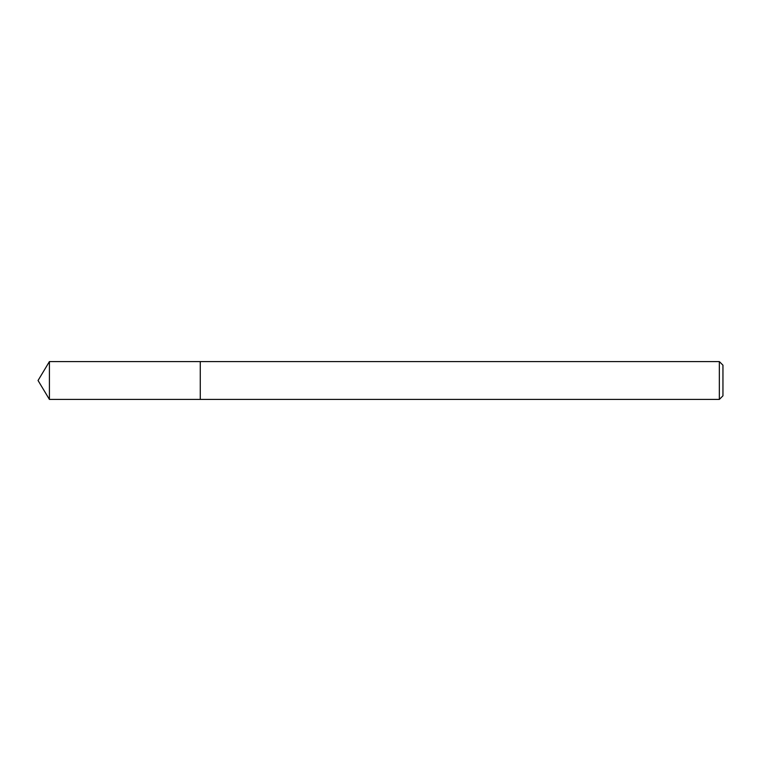 <?xml version="1.0" encoding="UTF-8"?>
<svg xmlns="http://www.w3.org/2000/svg" width="761" height="761" viewBox="0 0 761 761"><rect width="100%" height="100%" fill="white"/><g stroke="black" fill="none" stroke-linecap="round" stroke-linejoin="round"><path stroke-width="1.14" d="M719.345 399.42L722.95 395.825L722.95 365.175L719.345 361.58L49.417 361.58L49.417 399.42L200.267 399.42L200.267 361.58L200.267 399.42L719.345 399.42L719.345 361.58M49.417 399.42L38.05 380.5L49.417 361.58"/></g></svg>
